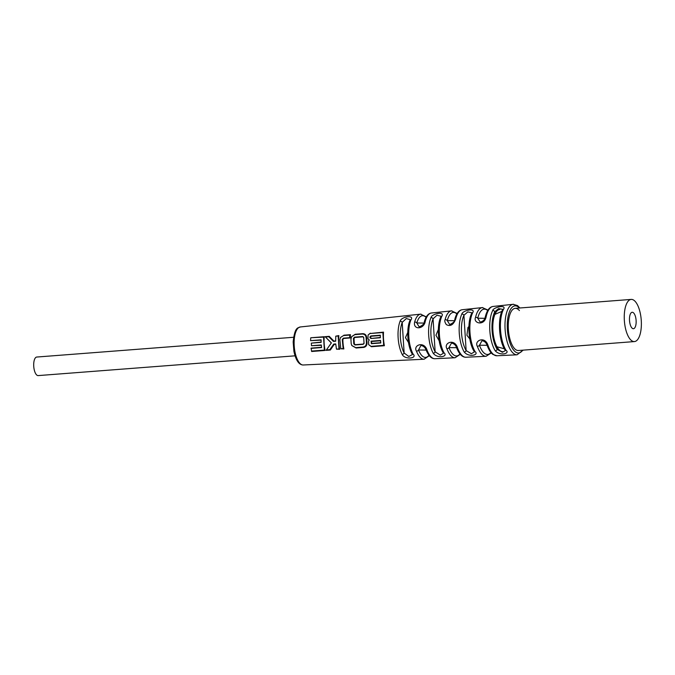 <?xml version="1.0" encoding="UTF-8"?>
<svg xmlns="http://www.w3.org/2000/svg" width="675" height="675" viewBox="0 0 675 675"><rect width="100%" height="100%" fill="white"/><g stroke="black" fill="none" stroke-linecap="round" stroke-linejoin="round"><path stroke-width="1.01" d="M502.698 351.7A21.144 8.438 -94.4 0 1 492.927 330.893A21.144 8.438 -94.4 0 1 499.745 309.53M634.433 341.575A21.144 8.438 85.6 0 1 634.137 341.584A21.144 8.438 -94.4 0 1 624.375 320.777A21.144 8.438 -94.4 0 1 631.184 299.413A21.144 8.438 -94.4 0 1 631.479 299.405A21.144 8.438 85.6 0 1 641.25 320.22A21.144 8.438 85.6 0 1 634.433 341.575L518.459 350.502A21.144 8.438 85.6 0 1 508.368 329.332A21.144 8.438 85.6 0 1 515.211 308.34A21.144 8.438 85.6 0 1 519.404 310.559M633.327 328.717A8.243 3.291 -94.4 0 1 629.522 320.6A8.243 3.291 -94.4 0 1 632.18 312.272A8.243 3.291 -94.4 0 1 632.289 312.272A8.243 3.291 85.6 0 1 636.103 320.389A8.243 3.291 85.6 0 1 633.445 328.717A8.243 3.291 85.6 0 1 633.327 328.717M36.88 357.033A9.307 3.713 85.6 0 0 36.745 357.041A9.307 3.713 85.6 0 0 33.75 366.441A9.307 3.713 85.6 0 0 38.045 375.595A9.307 3.713 85.6 0 0 38.18 375.595A9.307 3.713 85.6 0 0 38.306 375.578M439.147 340.732L435.94 335.273L438.345 329.501M408.476 342.47L405.447 337.627L407.767 332.48M469.792 338.926L466.898 335.239L467.969 327.392L468.914 326.607M471.623 314.288A1.688 1.274 25.5 0 1 471.639 313.445L471.884 312.778L467.826 311.901L463.919 315.284A22.275 8.893 85.6 0 0 466.138 350.587L471.361 353.7L474.348 351.945L473.985 351.135A1.688 1.207 -30.8 0 0 475.082 351.616A24.283 9.686 -94.4 0 1 472.635 312.82C476.128 307.378 462.189 310.677 461.835 314.061A23.962 9.56 85.6 0 0 464.223 352.038C468.906 357.784 479.444 354.898 475.082 351.616M461.835 314.061A1.688 1.266 -155.1 0 1 463.919 315.284L466.138 350.587A1.688 1.198 149.7 0 1 464.223 352.038M473.985 351.135C468.391 342.326 467.125 322.177 471.639 313.445L471.639 313.445A1.688 1.274 25.5 0 1 472.635 312.82M427.132 350.35A22.925 9.146 -94.4 0 0 434.725 358.72A22.925 9.146 85.6 0 0 434.945 358.712C431.502 358.822 428.541 355.885 426.052 349.895L426.052 349.895A1.688 0.945 -21.5 0 0 427.132 350.35C424.246 340.622 412.737 345.161 416.483 351.202A22.604 9.02 85.6 0 0 423.883 359.235A22.604 9.02 -94.4 0 0 424.094 359.235L429.283 355.666M456.545 347.009A1.688 0.903 -20.4 0 0 456.502 347.482A1.688 0.903 -20.4 0 0 457.583 347.92C454.587 337.998 443.323 342.959 446.926 348.764A23.515 9.382 85.6 0 0 454.866 357.758A23.515 9.382 -94.4 0 0 455.085 357.758L460.282 354.308M488.042 345.49A24.739 9.872 -94.4 0 0 496.699 355.767A24.739 9.872 85.6 0 0 496.927 355.759L492.919 354.442C491.991 353.59 490.21 353.093 486.97 345.068L486.97 345.068A1.688 0.869 -19.4 0 0 488.042 345.49C484.937 335.365 473.875 340.816 477.377 346.343A24.418 9.745 85.6 0 0 485.848 356.282A24.418 9.745 -94.4 0 0 486.076 356.282L491.282 352.949M486.219 316.516A1.688 0.953 -167.1 0 0 485.215 317.132C486.861 310.475 489.493 306.906 493.13 306.442A24.739 9.872 85.6 0 0 486.219 316.516C484.38 326.616 472.795 323.173 475.554 317.334A1.688 0.97 13.2 0 1 477.748 318.229A22.731 9.07 -94.4 0 1 487.696 310.542M455.752 318.862A1.688 0.987 -166.1 0 0 454.756 319.486C456.368 313.394 458.882 310.137 462.274 309.724A23.827 9.509 85.6 0 0 455.752 318.862C453.49 324.844 450.36 326.767 446.344 324.616C444.85 322.431 444.428 320.785 445.095 319.68A1.688 1.004 14.3 0 1 447.28 320.608A21.819 8.707 -94.4 0 1 456.865 313.926M425.301 321.199A1.688 1.029 -164.9 0 0 424.297 321.84C425.891 316.313 428.271 313.369 431.426 313.006A22.925 9.146 85.6 0 0 425.301 321.199C424.06 329.543 412.838 330.117 414.644 322.017A1.688 1.046 15.6 0 1 416.821 322.996A20.917 8.345 -94.4 0 1 426.043 317.326M410.898 319.967C414.965 314.516 401.119 316.626 400.089 321.233A22.157 8.843 85.6 0 0 402.182 354.392C404.722 360.028 417.876 358.45 413.041 353.987A22.469 8.969 -94.4 0 1 410.898 319.967A1.688 1.215 22.1 0 0 409.894 320.608L410.155 319.663L406.316 318.541L402.207 322.38A1.688 1.198 -158.5 0 0 400.089 321.233M441.771 316.373C445.39 310.736 431.35 313.909 430.962 317.63A23.06 9.205 85.6 0 0 433.207 353.236C437.628 359.193 448.495 356.476 444.057 352.823A23.38 9.332 -94.4 0 1 441.771 316.373A1.688 1.249 23.8 0 0 440.767 317.014L441.02 316.221L436.961 315.25L433.063 318.819A1.688 1.232 -156.7 0 0 430.962 317.63M503.508 309.293C506.976 304.079 492.885 307.462 492.699 310.525A24.874 9.922 85.6 0 0 495.239 350.814C500.124 356.324 510.342 353.43 506.09 350.384A25.186 10.049 -94.4 0 1 503.508 309.293A1.688 1.299 27 0 0 502.521 309.909L502.74 309.336L498.614 308.576L494.775 311.774A1.688 1.291 -153.5 0 0 492.699 310.525M368.618 344.613L371.402 346.722L384.387 345.71A21.718 8.665 -94.4 0 1 383.527 332.134L369.951 333.526L382.868 332.522L383.67 345.364L371.014 346.351L368.618 344.613L368.609 340.85L369.352 340.014L367.968 338.757L368.077 335.053L369.951 333.526M368.66 340.774L369.183 340.082L368.018 338.833M368.137 334.969L370.297 333.172M351.675 336.597L355.261 334.26L362.728 333.678C365.15 333.728 366.491 335.154 366.753 337.93A21.229 8.471 -94.4 0 0 367.04 342.503C367.132 345.338 365.985 346.975 363.589 347.423L356.122 348.005L351.861 345.583M340.521 337.466L339.879 339.694L340.799 348.773L343.862 348.941A20.52 8.184 -94.4 0 1 342.858 339.449L342.242 339.474L343.347 338.167L349.684 337.677L349.768 335.07L343.524 335.559L340.521 337.466L343.524 335.559M342.866 339.449L343.693 338.462L350.3 337.947A20.739 8.277 -94.4 0 1 350.443 334.682L343.904 335.197M335.728 340.909L333.872 341.061L329.248 336.344L325.08 336.673L331.332 342.951L326.126 350.359L330.345 350.03L334.235 344.41L335.812 344.292M336.462 349.144L339.702 349.296A20.393 8.142 -94.4 0 1 338.833 335.593L335.762 336.175L338.158 335.981L338.985 348.95L336.462 349.144L335.728 343.946L333.745 344.098L329.797 349.667L326.405 349.928L331.391 342.908L325.426 336.977L328.75 336.724L333.433 341.381L335.677 341.204L335.762 336.175M311.512 351.084L324.363 350.089L323.544 337.103L310.795 337.762L324.219 336.715A19.963 7.965 -94.4 0 0 325.088 350.443L311.656 351.489L311.065 348.106L321.595 347.288M321.157 340.141L310.584 340.647L321.098 339.829L321.123 342.36L311.344 343.119A20.436 8.159 -94.4 0 0 311.504 345.727L321.368 345.305M321.173 342.073L311.344 343.119M380.81 342.698L371.723 343.406L371.503 341.491L380.599 340.782M380.388 337.466L371.005 338.487L380.346 337.762L380.312 335.197L370.972 335.931C369.579 336.884 369.588 337.736 371.005 338.487M380.363 335.517L371.326 336.226C370.28 336.96 370.288 337.61 371.343 338.175M363.749 337.618L362.981 336.825L354.822 337.466L354.054 338.369A20.849 8.319 -94.4 0 0 354.392 343.896L355.269 344.68L363.428 344.048L364.087 343.136M413.041 353.987A1.688 1.139 -27.8 0 1 411.944 353.498L412.358 354.594L408.772 356.468L404.131 353.008A20.461 8.168 85.6 0 1 402.207 322.38L404.131 353.008A1.688 1.131 152.7 0 1 402.182 354.392M444.057 352.823A1.688 1.181 -29.4 0 1 442.969 352.333L443.348 353.278L440.311 355.118L435.139 351.81A21.372 8.53 85.6 0 1 433.063 318.819L435.139 351.81A1.688 1.164 151.2 0 1 433.207 353.236M504.352 348.798L496.969 346.756L497.138 349.329A1.688 1.223 148.3 0 1 495.239 350.814M501.837 311.411L494.935 314.348L494.775 311.774A23.178 9.248 85.6 0 0 497.138 349.329L502.394 352.282L505.339 350.603L505.001 349.903A1.688 1.232 -32.2 0 0 506.09 350.384M502.478 310.795A1.688 1.299 27 0 1 502.521 309.909C497.517 318.887 498.892 340.833 505.001 349.903M426.052 349.895C425.199 347.456 423.495 345.98 420.947 345.448L418.517 349.988A1.688 0.962 158.1 0 1 416.483 351.202M424.297 321.84L424.297 321.84C424.457 323.679 422.744 325.367 419.167 326.911L416.821 322.996L423.866 323.072M454.756 319.486L454.756 319.486C454.925 321.342 453.246 323.021 449.702 324.523L447.28 320.608L454.351 320.684M485.325 317.63A1.688 0.953 -167.1 0 1 485.215 317.132L485.215 317.132C484.852 319.655 483.199 321.325 480.246 322.144L477.748 318.229L484.852 318.305M486.97 345.068C486.118 342.596 484.473 341.128 482.026 340.681L479.444 345.22A1.688 0.878 160.2 0 1 477.377 346.343M457.583 347.92A23.827 9.509 -94.4 0 0 465.708 357.244A23.827 9.509 85.6 0 0 465.936 357.235C462.232 357.328 459.093 354.071 456.502 347.482L456.502 347.482C455.676 345.035 453.997 343.567 451.482 343.069L448.976 347.608A1.688 0.92 159.3 0 1 446.926 348.764M371.351 343.702L380.793 342.968L380.514 340.436L371.073 341.179L371.351 343.702L371.723 343.406M371.503 341.491L371.073 341.179M366.424 342.512C366.508 345.111 365.42 346.621 363.167 347.043L355.691 347.625L351.81 345.499L351.202 343.702L350.924 339.154L351.616 336.69L354.881 334.623L362.348 334.041C364.635 334.1 365.892 335.407 366.137 337.964L366.424 342.512L367.04 342.503M354.392 343.896L353.776 343.913L353.438 338.403L354.485 337.171L362.644 336.53L363.631 337.171M353.776 343.913L354.966 344.967L363.125 344.334L364.027 343.094L363.69 337.593M363.968 343.71L364.027 343.094M340.799 348.773L343.145 348.587L342.242 339.474M310.584 340.647L310.702 338.108M311.504 345.727L321.283 344.967L321.578 347.549L311.048 348.376M383.535 332.134L382.868 332.522M384.387 345.71L383.67 345.364M363.589 347.423L363.167 347.043M356.122 348.005L355.691 347.625M366.753 337.93L366.137 337.964M354.054 338.369L353.438 338.403M343.862 348.941L343.145 348.587M350.443 334.682L349.768 335.07M350.3 337.947L349.684 337.677M334.235 344.41L333.745 344.098M330.345 350.03L329.797 349.667M326.126 350.359L326.405 349.928M329.248 336.344L328.75 336.724M333.872 341.061L333.433 341.381M338.833 335.593L338.158 335.981M339.702 349.296L338.985 348.95M325.088 350.443L324.363 350.089M324.219 336.715L323.544 337.103M300.299 326.962A19.069 7.611 85.6 0 0 294.241 346.326A19.069 7.611 85.6 0 0 303.05 364.989A19.069 7.611 -94.4 0 0 303.227 364.989L302.965 364.998C298.856 364.719 295.836 360.18 293.912 351.371L293.169 341.98C294.798 326.202 298.232 328.168 300.299 326.962L420.626 314.153A22.604 9.02 -94.4 0 1 421.048 314.137M303.404 364.973A19.069 7.611 -94.4 0 1 303.227 364.989L424.094 359.235M496.927 355.759L517.075 354.805A25.329 10.108 -94.4 0 1 516.839 354.805A25.329 10.108 85.6 0 1 505.145 330.024A25.329 10.108 85.6 0 1 513.186 304.307L517.531 305.589L519.944 307.977M486.076 356.282L465.936 357.235A23.827 9.509 85.6 0 0 466.155 357.218M455.085 357.758L434.945 358.712A22.925 9.146 85.6 0 0 435.156 358.695M513.658 304.282A25.329 10.108 85.6 0 0 513.186 304.307L493.13 306.442M475.554 317.334A24.418 9.745 -94.4 0 1 482.33 307.589A24.418 9.745 -94.4 0 1 482.785 307.564M445.095 319.68A23.515 9.382 -94.4 0 1 451.482 310.871A23.515 9.382 -94.4 0 1 451.913 310.846M414.644 322.017A22.604 9.02 -94.4 0 1 420.626 314.153L426.296 316.887M519.413 308.019A23.633 9.433 -94.4 0 0 515.354 305.843A23.633 9.433 85.6 0 0 507.372 329.316A23.633 9.433 85.6 0 0 518.316 353A23.633 9.433 -94.4 0 0 522.661 350.182M428.962 355.269A20.917 8.345 -94.4 0 1 418.517 349.988L426.127 350.072M490.928 352.536A22.731 9.07 -94.4 0 1 479.444 345.22L487.055 345.305M459.945 353.911A21.819 8.707 -94.4 0 1 448.976 347.608L456.587 347.684M631.184 299.413L515.211 308.34M38.18 375.595L295.026 355.826M36.745 357.041L293.6 337.272M431.426 313.006L451.482 310.871L457.135 313.478M462.274 309.724L482.33 307.589L487.983 310.078M411.944 353.498C407.396 345.313 406.35 328.733 409.894 320.608M442.969 352.333C437.889 343.82 436.742 325.46 440.767 317.014M517.075 354.805L523.192 350.139"/></g></svg>
